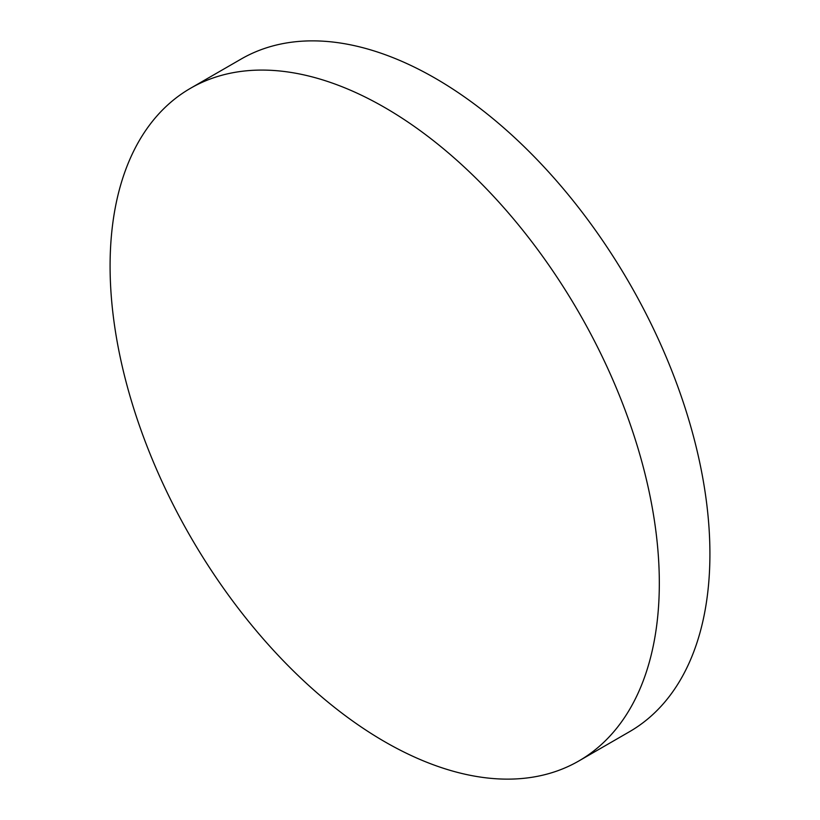 <?xml version="1.0" encoding="UTF-8"?>
<svg xmlns="http://www.w3.org/2000/svg" width="820" height="820" viewBox="0 0 820 820"><rect width="100%" height="100%" fill="white"/><g stroke="black" fill="none" stroke-linecap="round" stroke-linejoin="round"><path stroke-width="1.23" d="M110.085 266.059A388.362 224.219 60 0 1 190.527 88.273A388.362 224.219 60 0 1 489.796 192.321A388.362 224.219 60 0 1 659.321 583.153A388.362 224.219 60 0 1 578.889 760.939A388.362 224.219 60 0 1 279.61 656.892A388.362 224.219 60 0 1 110.085 266.059M190.527 88.273L241.111 59.06A388.362 224.219 60 0 1 540.39 163.108A388.362 224.219 60 0 1 709.915 553.941A388.362 224.219 60 0 1 629.473 731.727L578.889 760.939"/></g></svg>
